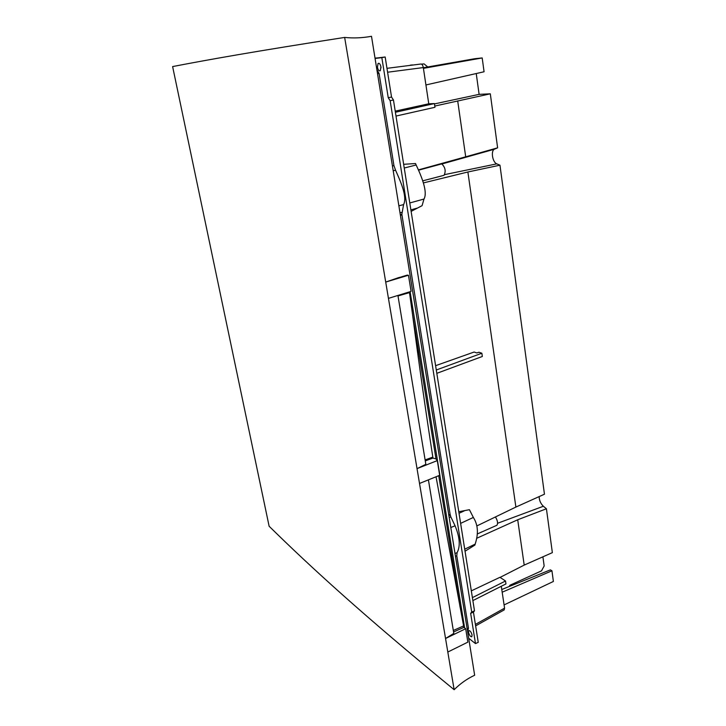 <?xml version="1.0" encoding="UTF-8"?>
<svg xmlns="http://www.w3.org/2000/svg" width="726" height="726" viewBox="0 0 726 726"><rect width="100%" height="100%" fill="white"/><g stroke="black" fill="none" stroke-linecap="round" stroke-linejoin="round"><path stroke-width="1.09" d="M269.128 526.25L172.616 66.574C208.58 59.623 255.425 51.283 344.65 37.425C353.362 38.342 362.31 37.97 371.494 36.3L474.659 675.234C467.181 678.719 460.338 683.538 454.14 689.7C364.089 615.947 310.782 567.188 269.128 526.25M454.14 689.7L447.815 652.039L467.862 642.138L465.684 628.707L463.86 627.291M465.684 628.707L445.546 638.517L447.815 652.039M428.413 479.85L453.804 633.399L445.546 638.517L419.519 483.452L439.675 475.303L437.288 460.602L417.033 468.633L419.519 483.452M397.921 295.446L425.844 464.322L417.033 468.633L388.446 298.368L411.088 291.389L408.466 275.236L398.674 277.604L385.715 282.069L388.446 298.368M408.466 275.236L385.715 282.069L344.65 37.425M464.613 627.881L410.108 291.689M407.413 275.063L401.26 276.915M368.091 36.854L371.494 36.3M425.273 460.892L432.923 458.088L432.823 457.108C425.69 411.125 418.92 363.517 412.513 314.294L409.41 291.906M432.923 458.088L435.99 458.868L437.288 460.602M432.823 457.108L425.118 459.921M439.675 475.303L437.288 460.411M453.559 631.965L463.878 627.382L436.036 476.773M463.605 625.921L453.314 630.477M468.687 638.254L475.485 643.59L478.243 642.338L473.443 612.118L474.495 610.829L471.709 612.054L390.152 100.705L388.238 97.72L381.831 57.626L375.07 58.452M375.033 58.243L385.17 56.991L391.541 97.039L393.456 100.016L474.495 610.829M381.032 67.881L380.642 65.667M471.709 612.054L470.648 613.343L475.485 643.59M467.952 629.968L468.452 628.144L467.145 628.689M449.194 517.529L450.828 516.885L455.066 525.796C459.839 537.322 460.52 546.27 457.09 552.658L456.781 555.744L468.452 628.144M450.828 516.885L450.138 514.471L448.768 514.87M400.298 214.678L401.85 214.279L450.138 514.471M401.85 214.279L403.592 204.596C407.703 196.238 399.781 179.975 395.561 170.202L393.946 165.646L392.412 165.855M377.538 73.771L379.09 73.435L393.946 165.646M379.09 73.435L376.894 69.778M377.438 67.273C378.101 70.132 379.054 71.275 380.297 70.703L380.932 66.901C380.27 64.033 379.308 62.89 378.074 63.471L377.438 67.273M472.063 635.041C471.228 632.037 470.149 630.549 468.824 630.595L468.542 632.319C469.377 635.314 470.448 636.802 471.782 636.766L472.063 635.041M385.17 56.991L381.831 57.626M391.541 97.039L388.238 97.72M393.456 100.016L390.152 100.705M473.443 612.118L470.648 613.343M456.781 555.744L455.465 556.388M401.877 214.887L400.407 215.404M542.903 556.824L544.164 565.981L541.505 570.863L509.924 585.238L509.225 586.499M546.424 508.772L517.711 519.771L524.199 565.091L552.359 552.64L546.424 508.772L543.366 506.258C540.643 503.608 539.236 500.386 539.155 496.593M476.937 525.896L515.887 507.066L544.455 494.206L499.96 165.192L496.811 163.858C492.7 162.424 490.685 151.643 494.116 149.311L497.619 147.841L490.313 93.817L434.783 106.06M434.466 103.9L479.115 94.362L490.313 93.817M479.115 94.362L476.238 73.535M421.47 64.124L424.111 63.915L427.741 66.964M410.172 65.186L412.441 64.923M387.593 72.228L423.312 67.572C422.859 65.313 422.06 64.133 420.917 64.024L386.976 68.326M423.312 67.572L428.757 103.791L434.411 103.573L395.398 112.276M395.997 116.06L434.965 107.294L434.411 103.573M457.689 100.869L465.702 156.816L418.358 169.911M403.656 164.312L415.517 163.531L416.134 164.983C424.447 182.389 427.06 193.742 423.984 199.042L422.078 205.667L411.125 211.384M497.619 147.841L465.702 156.816M422.668 180.865L444.049 175.293C446.045 171.145 445.283 167.352 441.762 163.904L418.485 170.202M423.34 182.934L467.88 171.989L515.887 507.066M499.96 165.192L467.88 171.989M435.609 365.677L474.132 352.028L476.819 352.945L478.978 352.246L481.855 353.226L436.29 369.997M458.778 511.73L469.423 509.697L473.343 517.438C478.035 524.726 478.634 533.628 475.149 544.137L474.931 545.054L465.039 551.206M476.61 538.32L517.711 519.771M477.227 534.027L482.046 531.795M496.375 525.506L496.865 525.288C498.118 523.473 497.673 520.733 495.522 517.066M500.078 577.397L524.199 565.091M471.328 590.855L499.942 577.306L505.532 581L472.408 597.625M472.871 600.583L505.968 583.913L505.532 581M501.285 586.272L504.579 608.152L475.394 624.414M504.116 609.949L504.579 608.152M502.183 592.207L551.942 570.79L553.384 581.453L504.089 604.921M551.942 570.79L550.408 569.865L501.775 589.503M436.816 373.327L482.336 356.484L481.855 353.226M395.216 111.132L428.757 103.791M423.331 67.736L474.822 58.706L482.191 57.944L423.43 68.353M482.191 57.944L484.07 71.765L425.926 84.951M375.015 58.116L378.428 57.826M438.722 475.684L460.093 607.235M412.513 314.294L435.99 458.868M398.002 295.954L409.509 292.605M457.09 552.658L455.002 553.511M455.066 525.796L450.801 527.493M450.301 515.052L448.886 515.605M401.796 212.355L399.999 212.818M403.592 204.596L398.864 205.803M395.561 170.202L393.202 170.764M440.156 164.339L494.787 148.93M496.811 163.858L444.593 174.63M543.366 506.258L497.6 523.274M464.722 549.174L475.149 544.137M460.629 523.373L473.343 517.438M464.331 510.85L459.023 513.3M410.889 209.887L416.778 208.235M409.791 202.962L423.984 199.042M404.246 168.024L416.134 164.983M468.161 629.887L467.39 630.204M441.934 163.985L494.116 149.311M444.049 175.293L429.865 179.041M496.865 525.288L477.227 533.991M475.63 625.876L504.289 609.84M378.981 63.298L378.074 63.471"/></g></svg>
